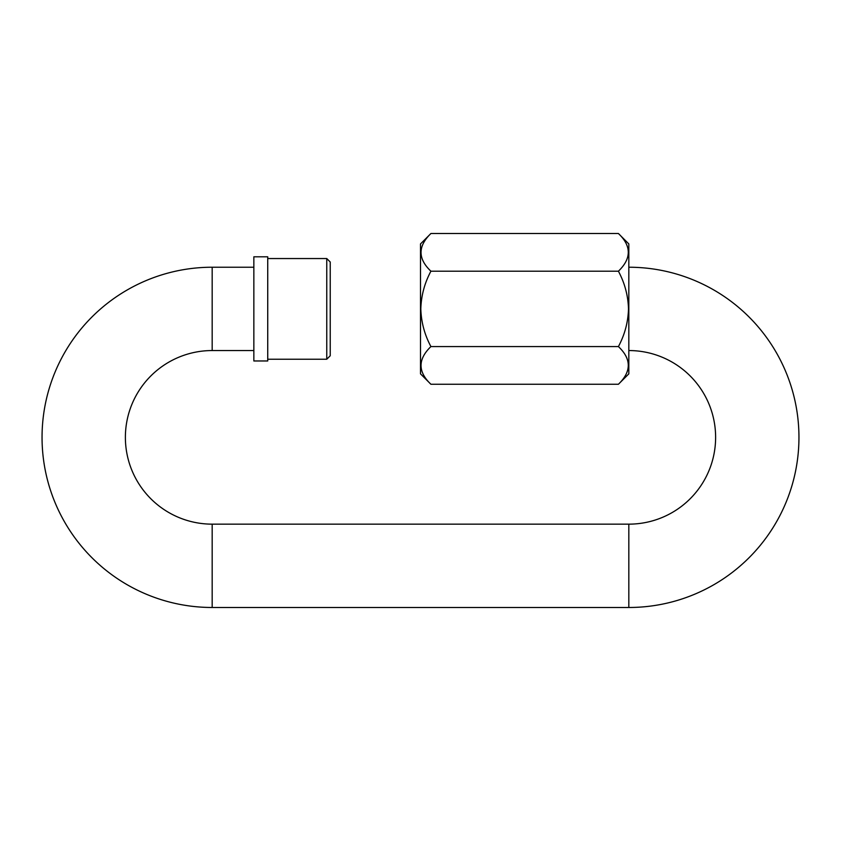 <?xml version="1.0" encoding="UTF-8"?>
<svg xmlns="http://www.w3.org/2000/svg" width="841" height="841" viewBox="0 0 841 841"><rect width="100%" height="100%" fill="white"/><g stroke="black" fill="none" stroke-linecap="round" stroke-linejoin="round"><path stroke-width="1.26" d="M628.826 267.228A170.124 170.124 0 0 1 798.95 437.352A170.124 170.124 0 0 1 628.826 607.486L212.174 607.486A170.124 170.124 0 0 1 42.05 437.352A170.124 170.124 0 0 1 212.174 267.228L253.845 267.228M628.826 350.55A86.802 86.802 0 0 1 715.617 437.352A86.802 86.802 0 0 1 628.826 524.153L212.174 524.153A86.802 86.802 0 0 1 125.383 437.352A86.802 86.802 0 0 1 212.174 350.55L253.845 350.55M326.76 258.544L330.229 262.014L330.229 355.764L326.76 359.233L326.76 258.544L267.732 258.544M267.732 359.233L326.76 359.233M253.845 256.81L253.845 360.968L267.732 360.968L267.732 256.81L253.845 256.81M618.408 346.576C631.57 359.023 631.57 371.585 618.408 384.263L628.826 373.846L628.826 243.932L618.408 233.514C631.57 245.971 631.57 258.534 618.408 271.201C624.726 283.007 628.09 295.569 628.5 308.889C628.101 322.219 624.726 334.781 618.408 346.576L430.918 346.576C424.589 334.781 421.225 322.219 420.815 308.889C421.225 295.569 424.589 283.007 430.918 271.201C417.756 258.755 417.756 246.192 430.918 233.514L618.408 233.514M628.5 252.006L628.311 249.882M618.408 384.263L430.918 384.263L420.5 373.846L420.5 243.932L430.918 233.514M618.408 271.201L430.918 271.201M430.918 384.263C417.756 371.806 417.756 359.244 430.918 346.576M420.826 365.772L421.005 367.895M628.826 607.486L628.826 524.153M212.174 607.486L212.174 524.153M212.174 267.228L212.174 350.55"/></g></svg>
